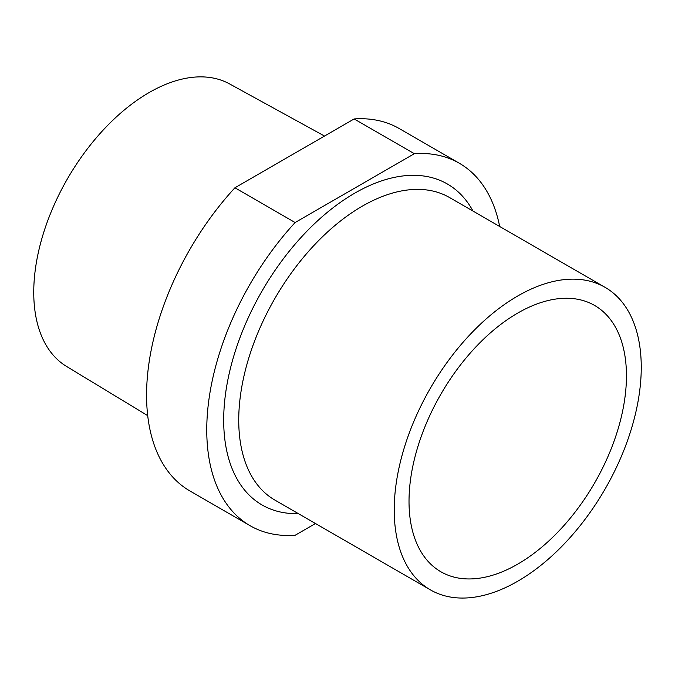 <?xml version="1.0" encoding="UTF-8"?>
<svg xmlns="http://www.w3.org/2000/svg" width="675" height="675" viewBox="0 0 675 675"><rect width="100%" height="100%" fill="white"/><g stroke="black" fill="none" stroke-linecap="round" stroke-linejoin="round"><path stroke-width="1.01" d="M414.34 153.697L354.147 118.943L234.925 187.777L295.11 222.531L414.34 153.697A209.25 120.817 -60 0 1 459.354 163.266A209.25 120.817 -60 0 1 499.669 226.479M354.147 118.943A209.25 120.817 -60 0 1 399.161 128.52L459.354 163.266M315.478 523.522L295.11 535.283A209.25 120.817 -60 0 1 250.096 525.707L189.911 490.953A209.25 120.817 -60 0 1 234.925 187.777M250.096 525.707A209.25 120.817 -60 0 1 295.11 222.531M517.733 295.979A174.673 100.845 120 0 0 403.625 449.904A174.673 100.845 120 0 0 430.397 589.874A174.673 100.845 120 0 0 605.078 489.029A174.673 100.845 120 0 0 605.07 287.331A174.673 100.845 120 0 0 517.733 295.979M626.451 375.832A153.748 88.771 120 0 0 594.608 305.454A153.748 88.771 120 0 0 440.859 394.217A153.748 88.771 120 0 0 440.859 571.75A153.748 88.771 120 0 0 559.339 530.558A153.748 88.771 120 0 0 626.451 375.832M147.707 415.631L66.53 366.415A163.105 94.171 -60 0 1 67.525 178.672A163.105 94.171 -60 0 1 229.618 83.936L324.515 136.055M298.333 513.624A185.313 106.987 -60 0 1 226.918 384.893A185.313 106.987 -60 0 1 354.721 193.177A185.313 106.987 -60 0 1 473.006 211.081M605.07 287.331L449.584 197.556A174.673 100.845 120 0 0 362.247 206.213A174.673 100.845 120 0 0 248.138 360.138A174.673 100.845 120 0 0 274.911 500.099L430.397 589.874"/></g></svg>
